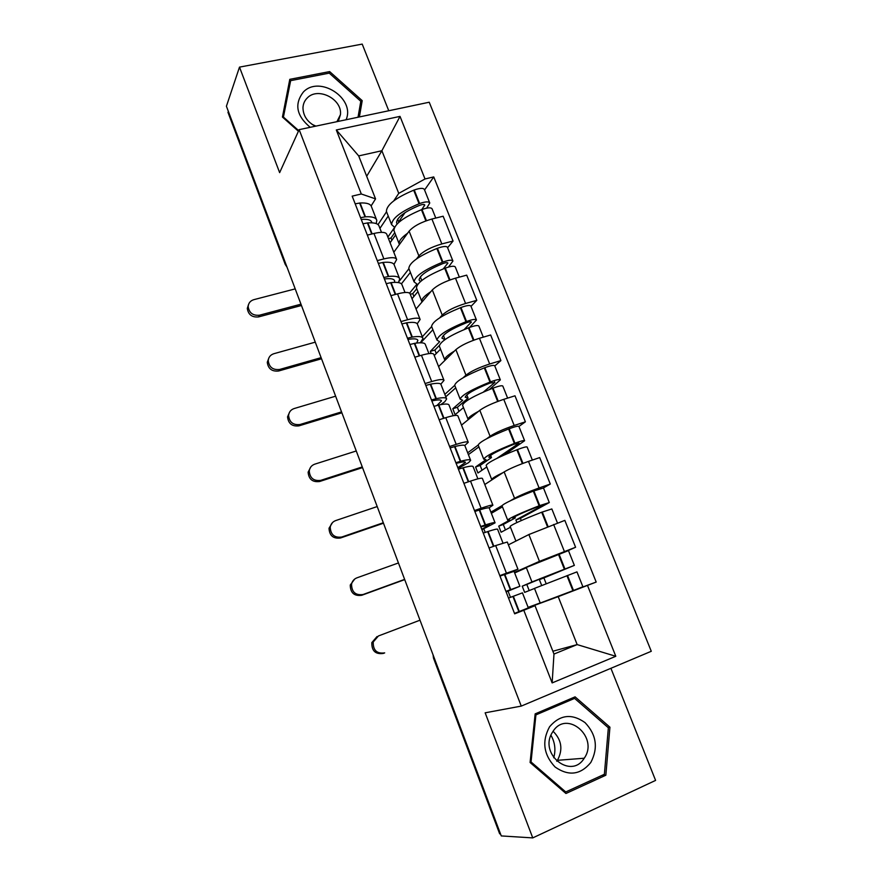 <?xml version="1.0" encoding="UTF-8"?>
<svg xmlns="http://www.w3.org/2000/svg" width="882" height="882" viewBox="0 0 882 882"><rect width="100%" height="100%" fill="white"/><g stroke="black" fill="none" stroke-linecap="round" stroke-linejoin="round"><path stroke-width="1.32" d="M388.764 110.757L362.204 44.1L239.496 67.12L226.409 106.237L501.263 835.927L532.75 837.9L655.591 780.405L610.917 668.302M521.262 706.096L651.28 651.28L429.225 102.224L299.152 129.643L521.262 706.096L485.155 712.81L532.75 837.9M239.496 67.12L279.638 172.629L299.152 129.643M228.041 112.532L286.374 265.427M500.546 834.041L499.62 833.722M514.471 572.451L539.453 561.349L575.593 547.259L564.833 520.38L528.869 534.547L508.407 544.844M517.932 569.177L507.293 542.022L495.673 545.572L506.433 573.179L517.943 569.21L513.004 571.514M506.433 573.179L499.807 575.659M567.38 550.886L575.593 547.259M495.673 545.572L489.047 547.987M510.149 500.877L514.559 498.297C520.082 495.298 528.252 491.858 539.078 487.955L550.291 484.031L539.707 457.582L528.494 461.396C517.679 465.211 509.564 468.717 504.151 471.914L484.78 484.516M490.899 512.166L502.045 505.629M474.483 510.557L481.109 508.241C488.705 505.629 492.63 504.625 492.895 505.243L489.047 507.845M543.466 487.944L550.291 484.031M492.851 505.121L482.421 478.496C482.09 477.691 478.121 478.562 470.525 481.087L463.899 483.336M486.71 438.729L490.072 436.248C495.342 432.764 503.379 429.181 514.184 425.477L525.396 421.817L514.989 395.798L503.765 399.337C492.972 402.964 484.99 406.613 479.819 410.295L461.507 425.102M467.692 452.808L478.187 445.046M449.577 446.524L456.203 444.374C463.811 441.959 467.824 441.276 468.254 442.312L464.759 445.487M518.936 426.458L525.396 421.817M468.166 442.103L457.945 415.995C457.449 414.783 453.403 415.334 445.785 417.66L439.17 419.755M463.105 377.772L465.961 375.181C470.999 371.234 478.904 367.507 489.686 363.99L500.899 360.595L490.657 334.984L479.433 338.28C468.673 341.72 460.812 345.501 455.873 349.636L438.597 366.603M444.837 394.342L454.737 385.357M425.08 383.549L431.706 381.542C439.313 379.337 443.414 378.951 443.999 380.396L440.813 384.155M494.78 365.942L500.899 360.595M443.889 380.098L433.856 354.498C433.205 352.888 429.071 353.142 421.453 355.27L414.838 357.21M439.699 317.84L442.235 315.083C447.042 310.685 454.825 306.826 465.575 303.485L476.798 300.343L466.71 275.14L455.487 278.172C444.748 281.435 437.02 285.36 432.312 289.935L416.039 308.987M422.313 336.77L431.662 326.594M400.979 321.588L407.594 319.725C415.224 317.718 419.402 317.63 420.141 319.46L417.219 323.793M471.01 306.363L476.798 300.343M419.986 319.086L410.152 293.982C409.358 291.975 405.147 291.942 397.517 293.871L390.891 295.668M416.58 258.867L418.884 255.912C423.459 251.083 431.111 247.092 441.838 243.939L453.061 241.04L443.139 216.222L431.915 219.023C421.199 222.099 413.592 226.156 409.105 231.161L393.813 252.23M399.381 281.016L408.928 268.723M377.264 260.62L383.879 258.911C391.509 257.081 395.764 257.279 396.657 259.495L394 264.38M447.604 247.721L453.061 241.04M396.47 259.043L386.834 234.414C385.886 232.032 381.597 231.723 373.957 233.465L367.342 235.119M552.86 651.236L577.159 644.599L558.196 596.651L528.241 607.654M523.258 609.991L535.01 605.691L553.973 654.069L577.159 644.599L615.801 656.285L552.143 682.911L523.798 610.267L535.01 605.691M366.692 176.279L381.884 150.734L358.698 155.905L375.556 198.891L361.3 193.985L352.183 196.135L514.658 613.828L523.798 610.267M361.3 193.985L336.318 129.974L400.02 116.391L425.025 178.969L398.741 193.367L381.884 150.734L400.02 116.391M558.196 596.651L596.188 582.065L433.735 176.918L425.025 178.969M587.5 585.45L615.801 656.285M535.154 713.88L530.093 762.5L565.946 793.491L605.846 775.212L609.936 727.198L575.086 696.857L535.154 713.88M359.382 116.953L362.204 100.647L329.648 71.585L289.792 79.336L282.438 117.052L298.425 131.253M378.014 224.579L386.548 211.735M393.791 200.82L398.741 193.367M375.556 198.891L371.135 205.892M575.218 589.782L596.188 582.065M424.562 189.972L433.735 176.918M552.143 682.911L553.973 654.069M358.698 155.905L336.318 129.974M607.985 727.441L609.936 727.198M601.943 775.399L605.846 775.212M328.909 73.195L329.648 71.585M360.253 104.341L362.204 100.647M505.948 591.425L514.603 588.327L506.103 591.822M506.125 591.888L519.884 586.287L505.915 591.359M419.997 620.189L378.422 635.966L373.218 642.008C373.031 650.321 376.857 653.948 384.695 652.889L383.273 653.441C375.456 654.499 371.642 650.883 371.829 642.603L377.022 636.572M519.873 586.254L514.041 571.349L499.984 576.089M508.528 598.073L522.453 592.858L528.329 607.874L514.504 613.431M534.492 588.393L576.96 571.878L582.892 586.751L572.903 590.686L540.236 603.034L534.481 588.382M546.19 583.73L543.896 577.908L574.369 565.373L531.967 581.977L522.221 586.177L524.658 592.384L534.514 588.459M574.358 565.362L568.46 550.588L526.267 567.457M508.065 591.127L510.48 597.323M526.378 567.743L514.669 572.936M540.192 602.924L528.131 607.356M539.343 579.022L569.111 567.402L539.376 579.639L541.691 585.494M529.2 590.576L526.797 584.435L539.42 579.231M543.896 577.908L539.376 579.639M526.797 584.435L522.221 586.177M383.273 653.441L384.695 652.889M550.952 735.235C554.999 742.401 555.914 749.909 553.72 757.781M590.797 762.5C598.36 747.969 596.441 734.673 585.064 722.634C571.845 713.284 560.026 714.652 549.585 726.746C541.713 741.255 543.555 754.683 555.109 767.031C568.647 776.403 580.543 774.892 590.797 762.5M584.182 758.288L584.215 758.233C599.165 737.341 566.939 709.393 553.058 731.299L552.143 732.777C538.825 754.176 571.161 779.853 584.182 758.288M556.763 761.254L557.446 760.317C563.135 749.601 561.68 739.921 553.08 731.266M531.041 761.96L535.925 714.894L574.601 698.39L608.36 727.782L604.379 774.286L565.737 791.959L531.041 761.96L530.148 762.026M535.032 715.037L535.925 714.894M569.188 699.371L574.601 698.39M564.204 791.992L565.737 791.959M346.064 119.754C355.622 98.519 319.493 74.86 303.397 91.993C294.136 104.032 296.418 115.807 310.221 127.317M338.258 121.407L340.452 114.649C342.392 99.038 317.862 86.601 307.278 97.957C304.588 100.603 303.154 103.878 302.967 107.758C303.165 115.807 307.289 121.959 315.337 126.236M315.91 126.115L312.063 124.351M283.276 117.802L290.652 80.648L329.251 73.129L360.793 101.276L358.026 117.24M288.524 85.83L290.652 80.648M298.7 130.635L283.541 117.174M480.833 526.885L489.83 524.856L481.759 529.266M481.914 529.663L495.078 522.839C495.122 522.177 491.935 522.85 485.519 524.867L480.69 526.51M398.443 562.959L356.89 577.853C354.002 579 352.227 581.128 351.543 584.259C351.709 592.12 355.545 595.537 363.064 594.523L361.73 595.284C354.233 596.298 350.408 592.891 350.242 585.053L354.707 579.044M495.011 522.662L489.323 508.131C489.334 507.37 486.114 507.955 479.676 509.884L474.847 511.494M483.259 533.114L488.088 531.449C494.493 529.398 497.668 528.682 497.602 529.299L502.972 543.036M510.182 526.51L510.127 526.367C512.332 524.327 522.861 519.608 541.702 512.221L551.845 508.947L557.479 523.059M529.542 534.216L516.202 540.92M521.284 520.578L520.402 518.362L549.299 502.553L539.145 505.772C520.314 513.17 509.818 517.932 507.646 520.06L509.741 520.06L498.727 526.124L501.119 532.243L510.469 527.238M549.277 502.508L543.488 488L533.312 491.098C514.526 498.495 504.096 503.368 502.012 505.717L502.09 505.904M483.81 528.825L485.21 532.408M502.464 506.841L491.362 513.324M514.779 516.665L515.275 517.921L512.762 518.098C514.581 516.323 523.28 512.376 538.869 506.257L543.643 504.89L515.882 519.983L516.896 522.563M505.43 529.928L503.291 524.492L515.275 517.921M520.402 518.362L515.882 519.983M503.291 524.492L498.727 526.124M404.629 579.386L363.064 594.523M361.73 595.284L404.717 579.617M456.137 463.392L457.163 463.116C462.587 461.727 465.343 461.495 465.464 462.411L457.813 467.68M458.089 468.408L468.607 462.62L470.657 460.404C470.525 459.29 467.217 459.577 460.724 461.231L455.873 462.719M377.198 506.566L335.667 520.589C332.613 521.758 330.805 523.974 330.232 527.249C330.662 534.712 334.498 537.976 341.753 537.028L340.507 537.987C333.275 538.935 329.438 535.683 329.019 528.252L332.514 522.563M470.536 460.084L465.001 445.939C464.836 444.726 461.495 444.914 454.98 446.501L450.129 447.946M458.408 469.213L463.248 467.714C469.731 466.016 473.028 465.696 473.149 466.754L477.879 478.849M486.258 465.597L486.158 465.332C487.978 462.388 498.22 457.207 516.885 449.776L517.458 449.555C523.357 447.361 526.587 446.512 527.138 447.031L532.353 460.084M503.192 472.543C495.794 476.082 491.969 478.408 491.726 479.521L491.947 479.852M504.118 455.024L524.625 440.735C524.062 440.195 520.832 441.011 514.934 443.205L514.36 443.425C495.717 450.856 485.508 456.093 483.711 459.125L486.015 459.698L475.585 466.986L477.934 473.006L486.798 466.964M524.592 440.647L518.914 426.414C518.318 425.797 515.077 426.59 509.19 428.762L508.616 428.983C490.017 436.425 479.874 441.761 478.165 445.002L478.287 445.311M459.941 467.504L460.349 468.562M478.904 446.887L468.397 454.616M490.601 455.288L491.495 457.56L488.793 457.185C490.293 454.66 498.749 450.327 514.195 444.175L519.057 443.161L496.919 458.364M482.024 470.216L480.15 465.453L491.495 457.56M480.15 465.453L475.585 466.986M383.295 522.75L341.753 537.028M340.507 537.987L383.472 523.213M431.838 400.935L432.875 400.704C438.354 399.59 441.221 399.678 441.474 400.957L436.932 405.455M440.802 404.618L444.804 401.707L446.634 398.962C446.336 397.418 442.896 397.319 436.325 398.642L431.463 399.965M356.262 450.978L314.753 464.164C311.567 465.332 309.725 467.603 309.251 470.999C309.88 478.11 313.716 481.23 320.75 480.359L319.582 481.517C312.57 482.388 308.755 479.279 308.116 472.179L310.839 466.909M446.457 398.51L441.066 384.717C440.724 383.086 437.263 382.887 430.681 384.144L425.808 385.434M433.955 406.359L438.817 405.014C445.377 403.658 448.795 403.724 449.081 405.213L453.194 415.72M462.708 405.632L462.554 405.246C464.009 401.42 473.976 395.786 492.454 388.323L493.027 388.113C498.892 385.963 502.156 385.291 502.828 386.084L507.624 398.124M478.474 411.387C471.561 415.08 468.088 417.693 468.044 419.215L468.254 419.656M489.256 389.579L500.348 379.888C499.675 379.062 496.401 379.723 490.535 381.862L489.973 382.082C471.517 389.535 461.573 395.224 460.15 399.127L462.653 400.252L452.786 408.741L455.112 414.672L463.48 407.616M500.303 379.767L494.725 365.798C494.019 364.894 490.745 365.512 484.891 367.651L484.317 367.871C465.905 375.335 456.027 381.123 454.693 385.225L454.858 385.655M455.718 387.848L445.785 396.779M466.81 394.882L468.088 398.135L465.189 397.209C466.38 393.967 474.615 389.249 489.907 383.075L494.868 382.413L483.391 392.06M458.971 411.42L457.361 407.308L468.088 398.135M457.361 407.308L452.786 408.741M362.27 466.931L320.75 480.359M319.582 481.517L362.524 467.614M407.936 339.471L408.983 339.283C414.518 338.445 417.484 338.842 417.87 340.463L416.646 343.043M420.339 342.767L422.985 338.49C422.522 336.527 418.961 336.053 412.324 337.056L407.451 338.225M335.623 396.183L294.136 408.553C290.828 409.7 288.976 412.015 288.59 415.488C289.384 422.302 293.21 425.311 300.056 424.507L298.965 425.852C292.14 426.656 288.337 423.658 287.543 416.866L289.649 412.026M422.765 337.905L417.517 324.477C416.999 322.426 413.426 321.864 406.767 322.79L401.883 323.926M409.898 344.509L414.772 343.318C421.398 342.293 424.948 342.734 425.4 344.642L428.906 353.605M439.512 346.593L439.313 346.075C440.416 341.411 450.118 335.336 468.408 327.85L468.97 327.63C474.803 325.535 478.11 325.028 478.882 326.097L483.292 337.145M454.395 351.091C447.813 354.994 444.583 357.916 444.715 359.845L444.947 360.374M469.654 327.376L476.456 320.001C475.663 318.898 472.355 319.394 466.534 321.489L465.961 321.698C447.692 329.184 438.023 335.314 436.954 340.066L439.644 341.72L430.339 351.367L431.144 353.439M476.39 319.835L470.911 306.131C470.106 304.952 466.787 305.415 460.966 307.498L460.404 307.708C442.169 315.205 432.566 321.423 431.574 326.373L431.794 326.924M434.264 355.534L440.526 349.173M432.886 329.703L420.769 342.767M444.958 339.603L441.959 338.17C442.852 334.212 450.867 329.14 466.005 322.944L466.567 322.724C469.389 321.71 470.999 321.467 471.374 322.007L464.175 329.548M443.381 335.403L445.024 339.559M436.27 353.495L434.903 350.022L439.324 345.479M434.903 350.022L430.339 351.367M341.543 411.905L300.056 424.507M298.965 425.852L341.885 412.809M384.409 278.988L385.467 278.855C391.057 278.271 394.111 278.966 394.64 280.928L394.475 282.361M315.271 342.161L273.817 353.726C270.41 354.862 268.547 357.188 268.238 360.716C269.153 367.265 272.957 370.186 279.649 369.459L278.646 370.991C271.976 371.708 268.183 368.808 267.268 362.282L268.911 357.86M398.421 282.582L399.711 278.966C399.083 276.595 395.412 275.757 388.708 276.452L383.813 277.466M399.436 278.26L394.32 265.173C393.648 262.715 389.954 261.789 383.24 262.406L378.345 263.398M386.228 283.662L391.112 282.615C397.815 281.898 401.475 282.703 402.082 285.018L405.003 292.482M416.679 288.447L416.436 287.83C417.197 282.339 426.623 275.834 444.737 268.326L445.3 268.106C451.099 266.055 454.439 265.702 455.321 267.048L459.346 277.135M430.802 291.699C424.474 295.834 421.453 299.053 421.75 301.379L422.004 301.997M448.453 267.059L452.929 261.05C452.036 259.672 448.695 260.003 442.896 262.053L442.334 262.274C424.242 269.782 414.827 276.331 414.11 281.898L416.988 284.07L409.601 293.144M452.852 260.84L447.472 247.379C446.557 245.946 443.205 246.243 437.417 248.283L436.866 248.492C418.807 256.023 409.457 262.66 408.807 268.415L409.072 269.076M412.015 298.733L417.914 291.611M410.384 272.439L401.431 283.85M420.505 281.512L419.071 280.024C419.689 275.393 427.483 269.969 442.466 263.751L443.029 263.531C445.84 262.538 447.461 262.373 447.902 263.045L443.271 268.889M421.629 275.438L420.372 276.992M420.317 276.849L421.75 280.487M413.912 296.451L412.787 293.596L416.789 288.734M412.787 293.596L410.273 294.279M321.114 357.662L279.649 369.459M278.646 370.991L321.533 358.776M361.256 219.464L362.315 219.364C367.959 219.034 371.113 220.026 371.763 222.319L371.829 222.804M295.205 288.888L253.784 299.682C250.29 300.784 248.426 303.121 248.184 306.682C249.198 313 252.991 315.833 259.54 315.194L258.602 316.903C252.076 317.542 248.305 314.72 247.291 308.424L248.581 304.367M376.217 223.587L376.801 220.368C376.019 217.611 372.237 216.421 365.468 216.807L360.562 217.678M376.482 219.541L371.487 206.785C370.672 203.94 366.868 202.673 360.088 202.981L355.17 203.83M362.932 223.774L367.838 222.881C374.596 222.462 378.367 223.62 379.139 226.332L381.487 232.341M394.188 231.194L393.901 230.456C394.32 224.171 403.504 217.259 421.442 209.718L422.004 209.508C427.77 207.502 431.144 207.303 432.125 208.913L435.774 218.063M407.616 233.212C401.508 237.578 398.686 241.106 399.138 243.796L399.414 244.512M426.69 208.13L429.766 203.003C428.773 201.361 425.389 201.548 419.634 203.544L419.071 203.764C401.156 211.305 391.994 218.251 391.608 224.623L394.552 227.258M429.666 202.761L424.396 189.553C423.382 187.855 419.997 187.998 414.242 189.994L413.691 190.203C395.809 197.744 386.702 204.8 386.393 211.349L386.691 212.11M390.098 242.759L395.654 234.921M394.221 227.942L387.871 237.071M388.234 216.024L379.933 228.372M397.165 223.896L396.536 222.76C396.867 217.479 404.463 211.713 419.303 205.473L419.865 205.252C422.654 204.282 424.297 204.194 424.771 204.988L421.772 209.596M405.058 212.606L398.642 221.812M397.606 219.188L398.84 222.319M391.873 240.257L390.991 237.997L394.761 232.639M390.991 237.997L388.477 238.636M300.971 304.18L259.54 315.194M258.602 316.903L301.457 305.492M409.105 231.161L418.884 255.912M432.312 289.935L442.235 315.083M455.873 349.636L465.961 375.181M479.819 410.295L490.072 436.248M504.151 471.914L514.559 498.297M528.869 534.547L539.453 561.349M397.517 293.871L407.594 319.725M421.453 355.27L431.706 381.542M445.785 417.66L456.203 444.374M470.525 481.087L481.109 508.241M373.957 233.465L383.879 258.911M455.487 278.172L465.575 303.485M479.433 338.28L489.686 363.99M503.765 399.337L514.184 425.477M528.494 461.396L539.078 487.955M553.62 524.47L564.381 551.459M431.915 219.023L441.838 243.939M433.393 655.756L500.204 834.019M434.198 657.895L433.492 658.104M285.548 263.244L285.206 264.335L287.025 267.169M504.361 574.469L510.303 589.705M512.905 596.397L518.881 611.722M513.335 596.243L519.3 611.557M566.939 575.681L572.903 590.686M567.523 575.461L573.487 590.455M558.979 553.984L564.91 568.901M504.791 574.314L510.722 589.551M558.405 554.216L564.337 569.133M479.246 510.017L485.089 524.999M487.658 531.581L493.424 546.388M488.088 531.449L493.843 546.234M541.702 512.221L547.49 526.763M542.287 512.001L548.064 526.543M533.886 490.866L539.718 505.551M479.676 509.884L485.519 524.867M533.312 491.098L539.145 505.772M454.55 446.601L460.294 461.352M462.818 467.824L468.276 481.848M463.248 467.714L468.695 481.704M516.885 449.776L522.376 463.601M517.458 449.555L522.96 463.381M509.19 428.762L514.934 443.205M454.98 446.501L460.724 461.231M508.616 428.983L514.36 443.425M430.24 384.232L435.895 398.73M438.376 405.103L443.547 418.366M438.817 405.014L443.966 418.233M492.454 388.323L497.68 401.464M493.027 388.113L498.253 401.244M484.891 367.651L490.535 381.862M430.681 384.144L436.325 398.642M484.317 367.871L489.973 382.082M494.593 381.719L494.868 382.413M406.326 322.856L411.883 337.122M414.331 343.396L419.215 355.92M414.772 343.318L419.634 355.799M468.408 327.85L473.358 340.309M468.97 327.63L473.932 340.099M460.966 307.498L466.534 321.489M406.767 322.79L412.324 337.056M460.404 307.708L465.961 321.698M470.701 321.721L471.054 322.603M382.788 262.45L388.267 276.496M390.671 282.67L395.268 294.489M391.112 282.615L395.698 294.368M444.737 268.326L449.434 280.134M445.3 268.106L450.007 279.925M437.417 248.283L442.896 262.053M383.24 262.406L388.708 276.452M436.866 248.492L442.334 262.274M447.185 262.649L447.615 263.729M359.635 203.014L365.016 216.829M367.386 222.914L371.719 234.028M367.838 222.881L372.138 233.928M421.442 209.718L425.885 220.897M422.004 209.508L426.447 220.698M414.242 189.994L419.634 203.544M360.088 202.981L365.468 216.807M413.691 190.203L419.071 203.764M424.022 204.492L424.529 205.771M285.206 264.335L227.942 112.246M499.664 833.832L433.492 658.115L433.073 654.918M373.218 642.008L371.829 642.603M526.245 567.402L531.967 581.977M557.446 760.317L584.215 758.233M336.913 121.683L340.452 114.649M351.543 584.259L350.242 585.053M510.127 526.367L515.794 540.787M502.012 505.717L507.646 520.06M330.232 527.249L329.019 528.252M486.158 465.332L491.726 479.521M478.165 445.002L483.711 459.125M309.251 470.999L308.116 472.179M462.554 405.246L468.044 419.215M454.693 385.225L460.15 399.127M288.59 415.488L287.543 416.866M439.313 346.075L444.715 359.845M431.574 326.373L436.954 340.066M394.408 280.344L394.64 280.928M268.238 360.716L267.268 362.282M416.436 287.83L421.75 301.379M408.807 268.415L414.11 281.898M371.498 221.625L371.763 222.319M248.184 306.682L247.291 308.424M393.901 230.456L399.138 243.796M386.393 211.349L391.608 224.623"/></g></svg>
